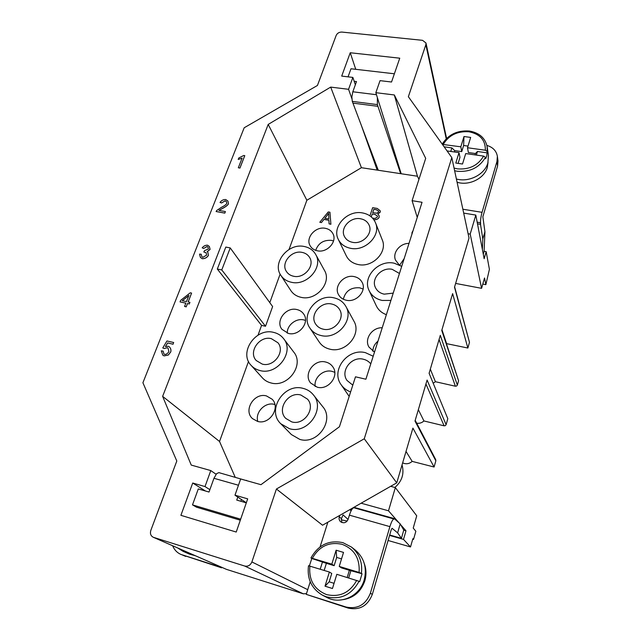 <?xml version="1.0" encoding="UTF-8"?>
<svg xmlns="http://www.w3.org/2000/svg" width="641" height="641" viewBox="0 0 641 641"><rect width="100%" height="100%" fill="white"/><g stroke="black" fill="none" stroke-linecap="round" stroke-linejoin="round"><path stroke-width="0.96" d="M411.883 234.326L412.035 232.443L413.012 230.76M327.271 215.256L328.657 213.245L328.841 218.982L324.811 218.285L327.271 215.256L324.859 218.293M328.649 213.325L327.287 215.296M328.256 211.939L329.947 212.227L330.892 224.198L329.097 223.885L328.905 220.264L323.937 219.406L321.453 222.547L319.795 222.251L328.256 211.939M330.892 224.198L329.947 212.227M330.916 224.246L329.097 223.885M328.905 220.304L323.937 219.406M323.961 219.446L321.453 222.547M321.478 222.587L319.795 222.251M372.685 212.636L373.823 209.254L376.251 209.663L378.615 211.121L376.267 209.703L373.839 209.303L372.717 212.644L376.9 213.213L378.655 211.883L378.615 211.121M371.259 216.898L372.245 213.966L375.057 214.439L377.485 216.081L377.533 216.898L375.105 218.485L372.509 218.092M377.493 216.105L375.073 214.479L372.261 214.006L371.283 216.922M369.905 215.857L372.653 207.668L377.212 208.429L380.209 210.777L380.305 211.979L377.797 214.07L379.079 215.616L379.208 217.187C378.222 218.966 376.435 219.807 373.831 219.719M380.209 210.777L380.321 212.019L377.861 214.102M379.087 215.64L379.224 217.235C378.246 218.998 376.459 219.847 373.863 219.767M354.185 81.295L356.5 81.567L352.83 91.783L351.853 96.895L352.286 101.39L378.278 170.266M352.286 101.39L377.381 104.603L377.357 97.552M245.599 480.365L218.885 472.625L216.618 473.635L213.958 478.29L238.46 485.237M291.759 421.898L285.79 418.429C276.383 409.415 288.194 391.25 300.861 395.016L307.52 399.151C316.021 408.357 304.106 425.704 291.759 421.898M352.606 242.346C348.72 241.561 345.972 239.558 344.361 236.345C339.938 227.996 350.507 216.61 360.595 218.773C364.737 219.583 367.589 221.746 369.16 225.255C373.094 233.58 362.494 244.566 352.606 242.346M323.184 329.17C319.931 328.424 317.439 326.742 315.701 324.138C309.299 315.228 320.548 301.19 331.701 304.026C335.251 304.812 337.895 306.678 339.65 309.643C345.371 318.585 334.081 332.054 323.184 329.17M343.32 299.235C345.467 291.022 350.923 287.216 359.681 287.809L363.11 289.043M346.284 300.236C342.799 299.459 340.235 297.64 338.592 294.764C333.424 286.335 343.929 274.148 354.177 276.6C357.926 277.401 360.611 279.396 362.245 282.585C366.844 291.022 356.308 302.736 346.284 300.236M315.204 386.531C313.585 377.829 323.393 369.024 332.062 371.363L334.762 372.333M317.239 387.204L310.605 382.981C303.065 374.184 314.186 358.816 325.644 362.021C328.705 362.758 331.093 364.368 332.831 366.86C339.602 375.762 328.424 390.449 317.239 387.204M393.221 293.113L384.183 294.163C380.041 293.241 377.116 291.03 375.418 287.513C370.859 278.603 381.675 266.904 392.148 269.316L399.455 273.475M372.854 351.22C372.998 347.23 374.705 343.872 377.974 341.148M374.496 352.109L368.904 346.997C364.072 338.913 372.205 327.255 382.228 327.759M399.72 265.094L404.183 258.595M399.135 264.805L395.489 260.078C392.308 252.65 400 243.211 409.006 243.396M352.798 385.145L347.005 380.442C340.026 370.915 351.564 356.011 363.319 359.224C366.396 359.946 368.879 361.5 370.762 363.896M293.626 276.255C290.477 275.59 288.089 274.011 286.455 271.528C280.542 263.195 291.511 249.886 302.135 252.394C305.517 253.091 308.033 254.814 309.675 257.578C315.06 265.943 304.05 278.827 293.626 276.255M287.272 333.128C286.904 325.251 296.006 317.984 303.77 319.907L305.485 320.412M288.434 333.44L281.952 329.338C275.133 321.053 285.99 306.702 296.831 309.539C299.812 310.196 302.119 311.726 303.746 314.122C309.972 322.479 299.067 336.333 288.434 333.44M315.701 250.343C318.329 243.147 323.561 239.83 331.389 240.367L333.544 240.976M317.447 250.807C314.122 250.126 311.686 248.444 310.14 245.759C305.244 237.843 315.516 226.129 325.348 228.316C328.889 229.013 331.429 230.832 332.967 233.773C337.406 241.689 327.11 253.051 317.447 250.807M257.834 421.474C254.83 412.331 265.23 401.675 274.444 404.391L274.901 404.511M257.554 421.401L252.538 418.653C242.963 410.472 254.277 392.252 266.496 395.938L272.121 399.215C280.918 407.604 269.508 425.143 257.554 421.401M262.289 364.112L256.256 360.554C247.955 352.005 259.525 335.387 271.359 338.664L277.922 342.751C285.525 351.428 273.883 367.453 262.289 364.112M350.627 391.907C346.661 390.489 343.512 388.109 341.18 384.776C330.379 370.506 347.662 347.863 365.426 352.662L373.19 356.244M315.684 254.445L324.442 270.366C332.118 282.617 316.197 301.182 301.11 297.344C296.623 296.358 293.193 294.099 290.814 290.573L280.87 275.366C271.8 262.882 288.234 242.763 304.235 246.497C309.411 247.546 313.225 250.19 315.684 254.445C323.569 267.001 307.031 286.166 291.471 282.288C286.848 281.295 283.314 278.987 280.87 275.366M313.345 394.832L322.744 406.674C334.794 420.167 317.599 444.99 299.804 439.397L291.399 434.566L280.774 423.733C266.311 410.304 283.995 382.741 303.113 388.382C307.287 389.416 310.693 391.563 313.345 394.832C325.764 408.718 307.848 434.422 289.452 428.693L280.774 423.733M345.892 306.462L353.864 321.061C361.981 334.145 345.667 353.471 329.931 349.193C325.324 348.103 321.758 345.715 319.226 342.03L309.988 328.192C300.132 314.851 316.983 293.578 333.809 297.809C339.241 299.002 343.264 301.887 345.892 306.462C354.233 319.891 337.286 339.882 321.029 335.531C316.261 334.426 312.584 331.974 309.988 328.192M375.53 222.86L382.26 239.886C387.829 252.065 372.501 267.874 358.199 264.549C352.646 263.371 348.688 260.494 346.324 255.895L338.344 239.478C331.517 226.954 347.366 209.727 362.574 212.94C368.879 214.166 373.198 217.467 375.53 222.86C381.251 235.335 365.346 251.657 350.587 248.307C344.85 247.13 340.764 244.189 338.344 239.478M386.379 314.667C381.724 312.968 378.366 310.028 376.315 305.845L369.168 290.694C362.101 277.321 378.318 259.573 394.119 263.179L401.731 266.319M390.906 300.421L382.164 300.445C376.067 299.083 371.74 295.83 369.168 290.694M283.634 338.704L293.778 352.133C304.627 364.857 287.817 387.901 271.047 382.965C267.618 382.108 264.757 380.434 262.473 377.934L251.152 365.394C238.436 352.622 255.759 327.479 273.603 332.383C277.777 333.344 281.119 335.443 283.634 338.704C294.788 351.765 277.297 375.586 259.99 370.546C256.448 369.681 253.499 367.966 251.152 365.394M425.936 383.991L444.109 425.824L445.343 425.648L446.104 424.687L427.098 380.065L414.991 421.049L435.848 460.815L435.704 459.597M439.069 339.53L455.382 386.219L456.592 386.034L457.345 385.097L440.303 335.331L429.101 373.286L447.803 418.693L446.104 424.687M177.781 548.015L183.102 551.348L189.544 554.161L195.425 555.763M364.457 564.112C366.332 569.561 366.46 575.129 364.833 580.826C361.155 591.475 354.008 597.741 343.4 599.607M343.023 542.703L351.524 547.102L355.33 550.106C364.184 557.822 367.141 567.75 364.216 579.889C359.913 595.954 340.78 604.984 327.006 597.5L322.647 595.305L326.381 596.819C340.651 600.04 351.54 594.856 359.04 581.275L336.813 574.312L332.471 588.51L325.011 586.178L329.386 572.028L331.742 573.479L329.178 581.812L325.011 586.178M309.395 565.899L311.79 558.479L310.965 557.942L331.814 564.152L336.124 550.21L336.685 557.438L334.145 565.674L331.814 564.152M347.19 577.493L349.361 570.298L341.501 567.91L339.241 566.412L359.088 572.437L362.045 573.743L359.673 581.691L359.04 581.275M348.079 519.418L343.055 514.923L341.429 518.665L341.845 522.495M353.752 507.4L394.191 518.561L400.184 523.849L397.636 532.887L392.052 528.256L391.218 529.778L372.309 594.423C367.726 605.889 359.705 610.456 348.255 608.125L306.254 594.367L310.228 581.748M457.081 182.22C468.867 186.114 484.412 178.502 487.336 167.365L488.033 162.373M442.41 144.401L460.815 146.813L463.996 136.517L470.662 137.422L467.497 147.742L485.349 150.234L487.216 151.436L486.807 155.843L485.686 158.736L485.461 157.301L483.594 156.1L465.711 153.568L462.514 164.024L455.799 163.054L459.02 152.622L447.065 150.931M456.392 178.999C468.892 182.621 484.812 174.496 487.881 162.926L488.442 155.434L487.168 146.829L487.216 151.436M462.866 209.23L482.048 212.331L496.959 161.492L497.576 166.083L482.857 216.794L484.933 231.794L484.091 251.464L483.282 254.189M153.648 537.39L244.694 566.035C248.003 566.692 250.399 565.322 251.889 561.933L276.415 489.019L364.264 438.781L451.809 157.574L408.365 96.695L425.848 44.71L425.969 42.979L422.547 40.327L341.933 32.074C339.217 32.034 337.302 33.14 336.188 35.399L317.439 85.461L244.189 127.767L142.911 382.749L176.804 461.023L150.827 530.387C149.906 533.536 150.699 535.812 153.199 537.222L226.385 569.336L303.345 593.822L306.494 593.622M186.467 301.607L182.268 300.701L188.895 295.421L186.467 301.607M188.855 295.533L182.34 300.717M185.858 303.153L180.049 301.895L180.658 300.349L190.249 292.801L191.595 293.089L188.117 301.959L189.928 302.352L189.319 303.906L187.509 303.514L186.21 306.815L184.568 306.454L185.858 303.153M185.85 303.185L180.049 301.895M188.166 301.975L191.595 293.089M189.319 303.906L189.928 302.352M189.359 303.946L187.509 303.514M187.549 303.554L186.21 306.815M186.251 306.855L184.568 306.454M224.807 213.084L216.113 211.53L216.738 210.472L221.337 207.396C224.374 205.857 226.193 204.543 226.778 203.445L226.457 201.739L225.175 200.809L221.61 202.917L220.023 202.46C221.425 200.441 223.324 199.463 225.72 199.527L227.94 201.098L228.428 203.774C227.819 205.104 225.832 206.65 222.459 208.413L218.95 210.416L225.4 211.562L224.839 213.132L216.113 211.53M226.473 201.763L225.207 200.857L221.61 202.917M221.65 202.965L220.023 202.46M227.972 201.146L228.46 203.822C227.851 205.152 225.864 206.698 222.499 208.461L219.03 210.432M224.839 213.132L225.4 211.562M238.316 167.782L242.114 158.119L238.212 159.441L238.789 157.982L243.748 155.483L244.782 155.643L239.91 168.038L238.316 167.782L239.91 168.038M242.082 158.207L238.212 159.441M239.942 168.094L244.782 155.643M201.234 254.229L201.843 256.696L202.804 257.345L206.626 255.11L206.13 252.77L203.822 251.985L204.551 250.599L208.389 248.988L207.996 247.17L207.027 246.513L203.694 248.428L202.187 247.827C203.646 246.016 205.424 245.134 207.516 245.183L209.351 246.465L210.056 249.349L207.171 251.673L207.844 252.242L208.373 255.422C206.963 257.562 204.928 258.66 202.26 258.692L200.433 257.466L199.527 254.124L201.234 254.229L201.859 256.721M206.146 252.794L203.822 251.985M208.013 247.194L207.059 246.561L203.694 248.428M203.726 248.476L202.187 247.827M209.351 246.465L210.096 249.397L207.243 251.713M207.86 252.266L208.413 255.471C207.003 257.61 204.96 258.7 202.3 258.74L200.457 257.482M163.094 351.108L163.992 354.064L164.633 354.425C166.356 354.417 167.766 353.487 168.879 351.621L168.054 348.143L167.261 347.702L164.248 348.504L162.774 347.919L166.956 340.956L173.679 342.526L173.03 344.193L167.63 342.927L165.402 346.549L168.303 346.268L169.4 346.893C170.746 348.319 171.187 349.978 170.722 351.877L168.327 354.986L164.08 355.859L162.782 355.146L161.292 350.843L163.135 351.148L164.016 354.08M168.078 348.167L167.301 347.743L164.248 348.504M164.288 348.544L162.774 347.919M173.03 344.193L173.679 342.526M173.07 344.233L167.63 342.927M167.67 342.967L165.482 346.517M169.416 346.909L169.44 346.933C170.786 348.351 171.227 350.018 170.762 351.917L168.367 355.018L164.12 355.899L162.806 355.162M234.983 495.189L247.682 498.85L236.225 532.046L180.898 515.324L192.725 483.018L205.008 486.559L210.785 470.574L191.25 465.086L162.63 396.362L268.202 124.418L330.692 87.104L348.568 89.307L352.862 77.417L341.701 76.095L350.242 52.754L399.76 58.187L391.531 82.016L380.041 80.646L375.834 92.681L394.327 94.964L425.696 158.359L412.091 200.681L422.05 202.292L365.899 379.216L355.483 376.812L339.426 426.754L260.967 484.684L240.655 478.971L234.983 495.189L246.32 502.792M349.834 509.643L351.084 510.837M400.665 173.671L377.934 106.326L352.903 103.121M482.048 212.331C480.766 217.131 480.293 221.025 480.63 224.021L480.389 222.715L477.168 222.179M496.959 161.492L497.376 156.324C496.382 150.859 492.889 147.222 486.896 145.411M480.389 222.715L480.51 224.334L477.489 223.829M497.576 166.083L497.985 160.947L497.376 156.324M450.751 151.452L451.865 147.903L454.733 150.619L454.317 151.957M467.497 147.742L468.379 152.534L475.454 153.536L477.465 151.484L476.383 155.082M475.454 153.536L475.045 154.89M477.465 151.484L487.424 152.879M458.115 163.391L459.966 157.374L459.02 152.622M468.002 146.108L463.627 145.499L463.996 136.517M454.733 150.619L461.744 151.605L463.627 145.499M461.744 151.605L460.815 146.813M444.133 146.813L451.865 147.903M480.51 224.334L482.801 238.925L484.933 231.794M482.801 238.925L482.385 249.509M352.862 77.417L355.362 84.748M348.568 89.307L351.829 98.53M361.668 126.301L377.188 170.097L417.435 176.227L418.95 179.352M341.212 519.811L347.158 521.061M388.085 540.483L410.52 546.949L412.868 538.688L413.525 539.442L415.849 531.261L413.229 528.08L416.73 515.805L395.345 487.593L390.657 486.327L361.107 503.201L388.494 510.797L395.345 487.593M320.083 546.869L327.855 522.191M393.79 518.601L394.055 519.026C392.845 519.098 391.459 521.63 389.896 526.63L370.378 593.197C365.739 604.767 357.638 609.383 346.084 607.035L306.254 594.367M339.698 515.428L339.273 516.782C338.752 518.753 339.201 520.412 340.619 521.758C343.848 523.633 346.348 522.816 348.119 519.298L349.401 515.156C351.028 510.26 352.542 507.808 353.944 507.792L394.055 519.026M354.104 507.84L353.696 507.44M172.645 545.763C174.304 549.826 177.052 552.718 180.898 554.425L218.349 566.412L218.525 565.907M180.898 554.425L221.578 567.822L221.754 567.325M362.045 573.743L349.361 570.298M350.964 570.378L348.68 577.95M324.17 570.426L326.381 563.319L311.79 558.479M320.212 569.216L322.543 561.748M336.124 550.21L343.52 552.414L339.241 566.412M334.057 583.326L329.178 581.812M334.145 565.674L326.381 563.319M341.541 558.896L336.685 557.438M329.386 572.028L308.497 565.723C306.919 578.927 311.638 588.791 322.647 595.305M346.509 520.925L346.196 521.95M394.191 518.561L353.912 507.311M400.184 523.849L403.758 530.075L401.442 538.344L397.636 532.887M389.696 534.987L401.442 538.344M218.349 566.412L221.578 567.822M451.809 157.574L469.028 238.043L454.509 287.224L469.484 342.334L467.866 348.031L452.618 293.618L441.753 330.419L458.579 380.738L441.897 329.939M458.579 380.738L457.345 385.097M455.382 386.219L435.399 381.707L433.196 383.238M444.109 425.824L423.933 420.961C421.858 422.868 419.446 423.613 416.69 423.212M435.848 460.815L434.093 467.017L412.163 461.384C409.246 463.916 406.074 464.413 402.644 462.874M402.043 464.909C404.431 473.739 402.035 481.255 394.856 487.456M469.484 342.334L454.629 286.815M467.866 348.031L446.465 343.616M364.264 438.781L396.747 482.857L412.916 428.1L434.093 467.017M435.399 381.707L430.327 369.128M446.553 343.528L441.953 329.738M423.933 420.961L418.357 409.679M468.106 233.741L470.198 234.093L481.583 288.33L455.631 283.426M396.747 482.857L390.657 486.327M412.163 461.384L406.025 451.424M481.583 288.33L484.532 277.978L485.854 284.66L482.793 284.083M484.099 251.32L486.166 251.681L489.412 269.348L485.854 284.66M486.166 251.681L484.147 258.716L475.814 215.08L470.198 234.093M388.494 510.797L398.902 522.703M400.905 525.003L405.977 530.804L403.734 530.171M410.52 546.949L403.51 539.402L405.977 530.804M350.202 509.427L351.284 510.452M412.724 539.217L413.525 539.442M153.199 537.222L226.385 569.336M192.725 483.018L205.465 491.014M205.008 486.559L209.871 489.668M210.785 470.574L216.081 474.252M350.242 52.754L355.747 69.316M375.834 92.681L401.194 173.751M230.231 247.915L272.625 306.55L265.526 326.253L261.56 325.388L217.315 269.044L225.808 247.065L230.231 247.915L221.77 269.941L217.315 269.044M265.526 326.253L221.77 269.941M269.797 302.64L280.133 274.1M289.059 249.437L306.863 200.256L361.412 167.702L377.188 170.097M268.202 124.418L306.863 200.256M162.63 396.362L219.534 441.481L248.516 361.444M258.035 335.147L261.56 325.388M235.191 477.208L219.534 441.481M330.692 87.104L361.412 167.702M389.568 535.403L403.51 539.402M463.691 213.1L475.814 215.08M361.107 503.201L322.551 525.219L276.415 489.019M412.091 200.681L417.251 217.419M394.327 94.964L417.435 176.227M240.663 519.178L192.492 504.884L198.293 488.931L209.022 492.04L213.958 478.29M240.816 501.254L241.425 499.507M192.492 504.884L196.579 507.215L240.311 520.212M246.336 480.333L247.025 480.766M237.795 497.071L236.745 500.076L246.304 502.848M377.381 104.603L377.926 106.334M394.375 73.787L350.988 68.763L348.047 76.848M183.102 551.348L189.071 552.975M310.965 557.942C318.369 544.85 329.041 539.762 342.975 542.679L351.524 547.102C359.361 553.736 362.654 562.469 361.42 573.31M312.367 558.247C319.29 546.236 329.162 541.589 341.982 544.289C354.305 548.976 360.01 558.359 359.088 572.437M356.708 580.409C349.682 592.821 339.618 597.54 326.509 594.568C314.162 589.48 308.625 579.969 309.899 566.051M454.052 168.078L457.514 168.855C469.252 169.777 477.946 165.522 483.594 156.1M454.621 170.738L457.257 171.267C470.029 172.253 479.436 167.597 485.461 157.301M485.349 150.234C485.541 140.163 480.061 134.009 468.924 131.782C457.41 131.004 448.86 135.203 443.276 144.369M389.896 526.63L349.401 515.156M370.378 593.197L372.309 594.423M346.084 607.035L348.255 608.125M339.273 516.782L341.429 518.665M182.22 554.922L185.73 556.412M244.694 566.035L303.345 593.822M251.889 561.933L307.728 589.688M425.848 44.71L446.232 138.76M376.475 94.724L352.83 91.783M349.177 396.41L341.18 384.776M487.168 146.829C485.325 138.079 479.396 132.815 469.372 131.028C457.329 130.187 448.267 134.554 442.202 144.113M435.736 459.661L415.2 420.36M425.969 42.979L446.577 138.424"/></g></svg>
